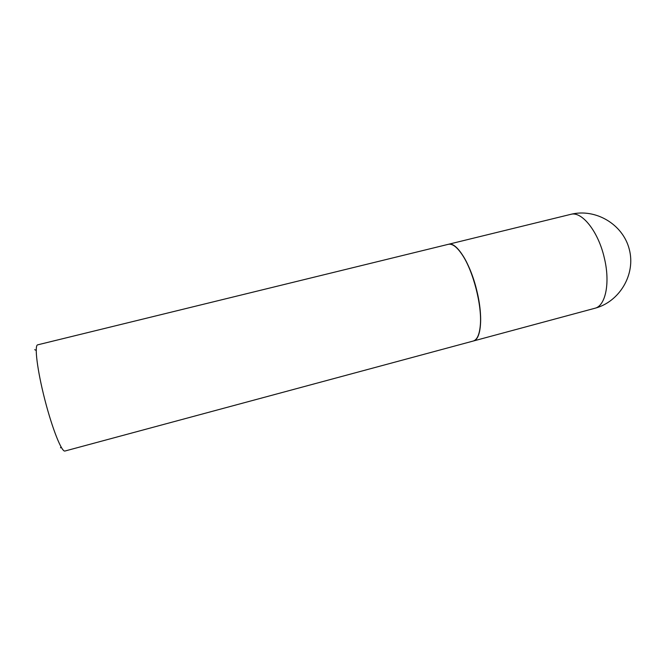 <?xml version="1.0" encoding="UTF-8"?>
<svg xmlns="http://www.w3.org/2000/svg" width="664" height="664" viewBox="0 0 664 664"><rect width="100%" height="100%" fill="white"/><g stroke="black" fill="none" stroke-linecap="round" stroke-linejoin="round"><path stroke-width="1" d="M473.341 341.005C481.192 339.586 483.234 316.595 476.868 290.907C470.452 263.508 456.492 241.455 448.474 244.277L570.666 214.372C581.739 210.828 598.372 231.454 604.348 258.064C610.432 282.988 605.502 306.071 594.811 308.287L473.341 341.005M34.711 349.671L36.246 350.451M61.013 446.789L60.524 447.843M64.964 451.022C61.752 452.375 52.315 428.844 44.82 399.603C37.284 370.363 34.204 345.205 37.674 344.84L448.308 244.319C452.408 243.439 457.139 247.058 462.501 255.183C473.249 271.327 481.998 305.365 480.362 324.688C479.582 334.39 477.184 339.843 473.175 341.055L64.964 451.022M477.731 336.623C479.184 333.768 480.097 329.734 480.462 324.522C482.089 305.274 473.374 271.368 462.667 255.283C459.828 250.901 457.089 247.805 454.442 246.004M594.811 308.287C619.412 301.946 635.946 274.539 629.298 249.357C622.981 224.092 595.276 208.056 570.666 214.372"/></g></svg>
